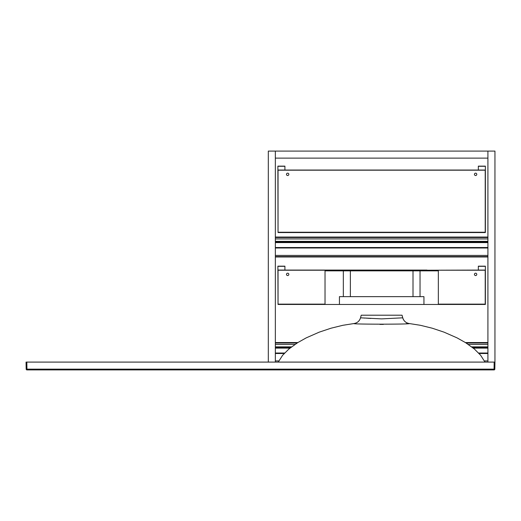 <?xml version="1.0" encoding="UTF-8"?>
<svg xmlns="http://www.w3.org/2000/svg" width="521" height="521" viewBox="0 0 521 521"><rect width="100%" height="100%" fill="white"/><g stroke="black" fill="none" stroke-linecap="round" stroke-linejoin="round"><path stroke-width="0.78" d="M487.917 256.592L275.349 256.592M487.917 255.42L275.349 255.42M487.917 247.996L275.349 247.996M487.917 247.527L275.349 247.527M487.917 242.604L275.349 242.604M487.917 242.135L275.349 242.135M487.917 238.931L275.349 238.931L487.917 238.931M487.917 237.524L275.349 237.524M487.917 237.055L275.349 237.055M487.917 360.923L484.432 360.923M278.833 360.923L275.349 360.923M487.917 353.498L479.092 353.498M284.173 353.498L275.349 353.498M487.917 353.03L478.656 353.03M284.609 353.03L275.349 353.03M487.917 348.106L473.276 348.106M289.989 348.106L275.349 348.106M487.917 347.637L472.69 347.637M290.575 347.637L275.349 347.637M487.917 344.433L468.301 344.433L487.917 344.433M294.964 344.433L275.349 344.433L294.964 344.433M487.917 343.026L466.158 343.026M297.107 343.026L275.349 343.026M487.917 342.558L465.409 342.558M297.856 342.558L275.349 342.558M476.78 274.372A1.172 1.172 0 0 0 475.022 273.356A1.172 1.172 0 0 0 475.022 275.388A1.172 1.172 0 0 0 476.78 274.372M426.959 270.855L426.959 270.23L485.22 270.23L485.22 304.147L438.343 304.147L485.22 304.459L438.343 304.459L438.343 270.855L343.339 270.855L343.339 296.644L339.432 296.644L339.432 304.459L438.343 304.459M485.377 270.073L485.377 304.459L485.22 270.23L426.959 270.23L485.377 270.073L485.377 266.322L478.343 266.322L485.377 266.166L478.343 266.166L478.343 270.073M288.829 274.372A1.172 1.172 0 0 0 287.071 273.356A1.172 1.172 0 0 0 287.071 275.388A1.172 1.172 0 0 0 288.829 274.372M343.339 270.855L325.026 270.855L325.026 304.459L278.045 304.459L325.026 304.147L278.045 304.147L278.045 270.23L336.305 270.23L336.305 270.855M277.888 270.073L336.305 270.073L278.045 270.23L278.045 304.459L277.888 266.322L284.922 266.322L277.888 266.166L284.922 266.166L284.922 270.073M426.959 270.073L420.707 270.073L420.707 270.855M342.558 270.855L342.558 270.073L420.707 270.073M342.558 270.073L336.305 270.073M474.436 174.34A1.172 1.172 0 0 0 476.194 175.356A1.172 1.172 0 0 0 476.194 173.324A1.172 1.172 0 0 0 474.436 174.34M286.485 174.34A1.172 1.172 0 0 0 288.243 175.356A1.172 1.172 0 0 0 288.243 173.324A1.172 1.172 0 0 0 286.485 174.34M485.22 170.198L485.22 232.249L278.045 232.249L278.045 170.198L485.22 170.198L278.045 170.198L278.045 232.561L485.22 232.561L485.22 170.198M278.045 232.561L485.377 232.561L485.377 170.041L277.888 170.041L278.045 232.561M284.922 170.041L284.922 166.134L277.888 166.134L284.922 166.29L277.888 166.29L277.888 170.041M478.343 170.041L478.343 166.134L485.377 166.134L478.343 166.29L485.377 166.29L485.377 170.041M275.349 256.983L487.917 256.983L275.349 256.983M487.917 158.124L275.349 158.124L275.349 151.09L268.315 151.09L268.315 362.095L275.349 362.095L275.349 151.09L487.917 151.09L487.917 158.124M487.917 362.095L487.917 151.09L494.95 151.09L494.95 362.095L487.917 362.095M278.26 362.095L282.61 355.289L288.927 348.985L297.751 342.623L306.211 337.875L319.249 332.144L331.017 328.21L342.87 325.293L353.818 323.574C352.417 324.368 410.685 324.381 409.447 323.574L408.249 323.619M485.005 362.095L480.655 355.289L474.338 348.985L465.513 342.623L457.054 337.875L444.016 332.144L432.248 328.21L420.401 325.293L409.447 323.574A7.815 7.815 86.9 0 1 402.746 317.823L381.632 318.885L360.519 317.823C359.47 321.118 357.23 323.033 353.818 323.574A7.815 7.815 -86.9 0 0 360.519 317.823L361.222 315.205L402.043 315.205L402.746 317.823C403.795 321.118 406.035 323.033 409.447 323.574M364.159 318.051L365.078 318.11M366.719 318.207L367.305 318.246M368.288 318.305L369.304 318.37M369.89 318.409L370.75 318.468M494.826 369.142L26.174 369.142L26.05 362.095L26.174 369.142A0.781 0.781 0 0 0 26.955 369.91L494.045 369.91A0.781 0.781 0 0 0 494.826 369.142L494.95 362.095M494.045 369.91L494.168 362.095L26.05 362.095M407.455 323.652L406.054 323.704M325.026 304.459L423.944 304.459L423.944 296.644L343.339 296.644M420.037 270.855L420.037 296.644M487.917 241.353L275.349 241.353M487.917 346.856L471.681 346.856M291.584 346.856L275.349 346.856M412.892 270.073L412.892 270.855M350.373 270.073L350.373 296.644M379.881 324.388L383.391 324.388M26.955 369.91L26.832 362.095M413.003 296.644L413.003 270.855"/></g></svg>
